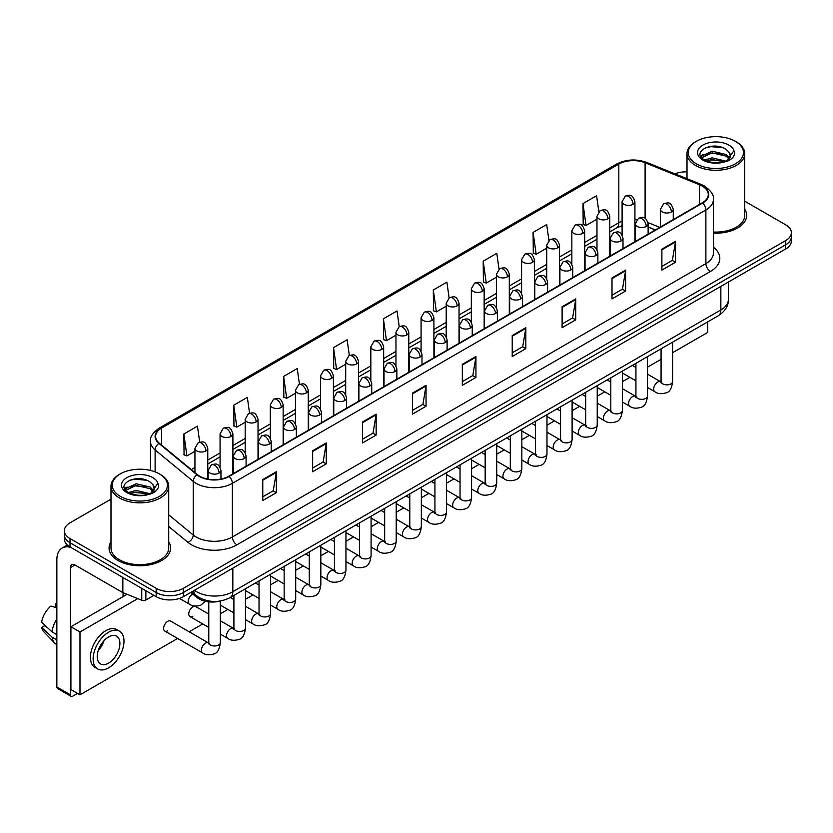<?xml version="1.0" encoding="UTF-8"?>
<svg xmlns="http://www.w3.org/2000/svg" width="833" height="833" viewBox="0 0 833 833"><rect width="100%" height="100%" fill="white"/><g stroke="black" fill="none" stroke-linecap="round" stroke-linejoin="round"><path stroke-width="1.25" d="M655.259 229.981L648.126 227.097M220.755 600.937A19.242 11.11 180 0 1 196.661 597.292L190.767 592.43M110.987 541.794A30.79 17.774 0 0 0 109.061 547.979A30.79 17.774 0 0 0 118.078 560.547A30.79 17.774 0 0 0 151.637 564.399A30.79 17.774 0 0 0 170.64 547.979A30.79 17.774 0 0 0 168.714 541.794A30.79 17.774 0 0 1 170.64 547.979A30.79 17.774 0 0 1 151.637 564.399A30.79 17.774 0 0 1 118.078 560.547A30.79 17.774 0 0 1 109.061 547.979A30.79 17.774 0 0 1 110.987 541.794M702.261 186.092A20.523 11.849 180 0 1 708.269 194.474A20.523 11.849 180 0 1 702.261 202.846L228.752 476.226A20.523 11.849 180 0 1 197.421 474.643L159.311 443.229A20.523 11.849 180 0 1 155.604 436.43A20.523 11.849 180 0 1 161.612 428.047L618.815 164.091A20.523 11.849 180 0 1 645.096 162.758L699.522 184.759A20.523 11.849 180 0 1 702.261 186.092M702.625 185.884A21.044 12.151 0 0 0 699.814 184.52L645.398 162.518A21.044 12.151 0 0 0 618.45 163.882L161.248 427.839A21.044 12.151 0 0 0 158.895 443.395L197.004 474.82A21.044 12.151 0 0 0 229.106 476.434L702.625 203.054A21.044 12.151 0 0 0 702.625 185.884M110.987 499.175L70.003 522.843A19.242 11.11 0 0 0 64.37 530.694L64.37 539.076A19.242 11.11 0 0 0 70.003 546.927L156.177 596.688L156.177 592.492A19.242 11.11 0 0 0 183.395 592.492L785.717 244.746A19.242 11.11 0 0 0 791.35 236.895A19.242 11.11 0 0 1 785.717 244.746L183.395 592.492A19.242 11.11 0 0 1 156.177 592.492L70.003 542.741L156.177 592.492L156.177 588.306A19.242 11.11 0 0 0 183.395 588.306L785.717 240.56A19.242 11.11 0 0 0 791.35 232.699A19.242 11.11 0 0 0 785.717 224.848L744.733 201.18M64.37 534.89A19.242 11.11 0 0 0 70.003 542.741A19.242 11.11 0 0 1 64.37 534.89M262.77 479.579L262.77 500.529L276.369 492.678L276.369 471.728L262.77 479.579M262.77 496.812L273.245 490.762L276.317 472.426A5.133 2.968 -120 0 0 276.369 471.728M273.151 490.814L276.369 492.678M312.656 450.778L312.656 471.728L326.265 463.866L326.265 442.917L312.656 450.778M312.656 468.011L323.131 461.961L326.203 443.614A5.133 2.968 -120 0 0 326.265 442.917M323.048 462.013L326.265 463.866M362.542 421.977L362.542 442.917L376.152 435.065L376.152 414.116L362.542 421.977M362.542 439.21L373.028 433.15L376.099 414.813A5.133 2.968 -120 0 0 376.152 414.116M372.934 433.212L376.152 435.065M412.439 393.166L412.439 414.116L426.048 406.265L426.048 385.315L412.439 393.166M412.439 410.398L422.914 404.349L425.986 386.012A5.133 2.968 -120 0 0 426.048 385.315M422.831 404.401L426.048 406.265M661.891 249.15L661.891 270.1L675.501 262.239L675.501 241.289L661.891 249.15M661.891 266.383L672.377 260.323L675.448 241.987A5.133 2.968 -120 0 0 675.501 241.289M672.283 260.385L675.501 262.239M612.005 277.951L612.005 298.901L625.604 291.04L625.604 270.1L612.005 277.951M612.005 295.184L622.48 289.134L625.552 270.787A5.133 2.968 -120 0 0 625.604 270.1M622.386 289.186L625.604 291.04M562.108 306.752L562.108 327.702L575.718 319.851L575.718 298.901L562.108 306.752M562.108 323.985L572.594 317.935L575.665 299.599A5.133 2.968 -120 0 0 575.718 298.901M572.5 317.987L575.718 319.851M512.222 335.564L512.222 356.514L525.831 348.652L525.831 327.702L512.222 335.564M512.222 352.796L522.697 346.736L525.769 328.4A5.133 2.968 -120 0 0 525.831 327.702M522.603 346.799L525.831 348.652M462.325 364.365L462.325 385.315L475.935 377.453L475.935 356.503L462.325 364.365M462.325 381.597L472.811 375.548L475.882 357.201A5.133 2.968 -120 0 0 475.935 356.503M472.717 375.6L475.935 377.453M713.402 233.136A30.79 17.774 0 0 0 746.66 215.424A30.79 17.774 0 0 0 744.733 209.229A30.79 17.774 0 0 1 746.66 215.424A30.79 17.774 0 0 1 713.402 233.136M687.006 171.858A19.242 11.11 0 0 0 674.928 173.837M64.37 530.694A19.242 11.11 0 0 0 70.003 538.555L156.177 588.306M299.453 384.346L297.235 368.55L283.626 376.412L283.845 397.226M249.567 413.22L247.349 397.362L233.74 405.213L233.958 426.038M199.691 442.115L197.452 426.163L183.843 434.014L184.062 454.839M449.112 297.87L446.904 282.137L433.306 289.999L433.524 310.824M499.009 269.111L496.801 253.336L483.192 261.187L483.411 282.012M548.916 240.383L546.687 224.535L533.089 232.386L533.307 253.211M598.823 211.697L596.584 195.724L582.975 203.585L583.194 224.41M349.339 355.493L347.122 339.749L333.523 347.6L333.741 368.425M399.226 326.671L397.018 310.948L383.409 318.8L383.628 339.625M383.409 318.8L386.481 340.687L395.956 335.22M386.481 340.687L383.409 339.541M433.306 289.999L436.377 311.886L446.207 306.211M436.377 311.886L433.306 310.74M483.192 261.187L486.264 283.085L496.458 277.191M486.264 283.085L483.192 281.929M533.089 232.386L536.16 254.273L546.719 248.182M536.16 254.273L533.089 253.128M582.975 203.585L586.047 225.472L596.969 219.162M586.047 225.472L582.975 224.327M333.523 347.6L336.594 369.498L345.705 364.229M336.594 369.498L333.523 368.342M283.626 376.412L286.698 398.299L295.444 393.249M286.698 398.299L283.626 397.154M233.74 405.213L236.811 427.1L245.194 422.258M236.811 427.1L233.74 425.955M183.843 434.014L186.915 455.911L194.943 451.278M186.915 455.911L183.843 454.756M156.177 596.688A19.242 11.11 0 0 0 183.395 596.688L785.717 248.942A19.242 11.11 0 0 0 791.35 241.081L791.35 232.699M145.858 590.722L145.858 600.02L153.907 595.376M70.961 547.489A25.656 14.817 -120 0 0 62.163 548.02A25.656 14.817 -120 0 0 56.852 559.766L56.852 687.027L70.461 694.878L70.461 567.617A6.414 3.707 60 0 1 71.784 564.68A6.414 3.707 60 0 1 74.991 565.003L122.42 592.378L122.42 577.196M70.461 694.878A3.207 1.853 120 0 0 71.117 696.346L57.519 688.495A3.207 1.853 -60 0 1 56.852 687.027M71.117 696.346A3.207 1.853 120 0 0 72.721 696.19L77.531 693.42M123.065 596.636L123.065 592.68M145.858 600.02A3.207 1.853 180 0 1 141.756 600.229L122.847 592.586A3.207 1.853 180 0 1 122.42 592.378M713.402 232.022A28.863 16.66 0 0 0 744.733 215.424L744.733 153.616A28.863 16.66 0 0 0 736.278 141.839L735.372 141.308A27.583 15.921 0 0 0 696.367 141.308A27.583 15.921 0 0 0 696.367 163.83A27.583 15.921 0 0 0 735.372 163.83A27.583 15.921 0 0 0 735.372 141.308L736.278 141.839M696.367 141.308L695.461 141.839A28.863 16.66 0 0 0 687.006 153.616A28.863 16.66 0 0 0 695.461 165.403A28.863 16.66 0 0 0 726.917 169.016A28.863 16.66 0 0 0 744.733 153.616M730.156 156.708L730.364 155.719A14.505 8.372 0 0 0 728.729 151.845L726.137 149.482C712.767 140.027 690.495 152.366 704.239 159.697C709.862 162.737 716.495 163.518 724.137 162.029L728.209 160.842C732.134 158.832 734.3 156.323 734.727 153.314L733.935 150.711L726.605 160.977M704.676 159.946L712.111 157.843L726.272 161.227M722.523 160.946L710.976 159.957L706.384 160.79L712.111 159.509L724.658 161.914M701.428 157.26L701.865 156.01L712.111 151.189L726.116 154.469L729.489 157.978M701.823 157.739L712.111 152.856L726.116 156.135L728.927 158.77M728.729 151.845L730.354 155.917M730.364 156.24L728.76 160.561M700.595 155.865L703.052 154.49M705.291 147.805L710.976 146.66L722.669 147.691M700.907 156.479L701.938 155.875M706.363 154.147L710.976 153.303L722.523 154.303M120.348 473.873L119.442 474.394A28.863 16.66 0 0 0 110.987 486.18L110.987 547.979A28.863 16.66 0 0 0 119.442 559.766A28.863 16.66 0 0 0 150.898 563.379A28.863 16.66 0 0 0 168.714 547.979L168.714 486.18A28.863 16.66 0 0 0 160.259 474.394L159.353 473.873A27.583 15.921 0 0 0 120.348 473.873A27.583 15.921 0 0 0 120.348 496.395A27.583 15.921 0 0 0 159.353 496.395A27.583 15.921 0 0 0 159.353 473.873L160.259 474.394M110.987 486.18A28.863 16.66 0 0 0 119.442 497.967A28.863 16.66 0 0 0 150.898 501.581A28.863 16.66 0 0 0 168.714 486.18M154.136 489.273L154.355 488.273A14.505 8.372 0 0 0 152.71 484.41L150.117 482.047C136.747 472.582 114.485 484.931 128.23 492.261C133.842 495.302 140.475 496.072 148.128 494.583L152.2 493.396C156.115 491.387 158.291 488.877 158.718 485.878L157.916 483.275L150.596 493.542M128.657 492.511L136.102 490.408L150.252 493.782M146.514 493.511L134.956 492.522L130.364 493.355L136.102 492.064L148.649 494.469M125.408 489.814L125.845 488.565L136.102 483.754L150.107 487.024L153.47 490.533M125.804 490.304L136.102 485.42L150.107 488.69L152.918 491.324M152.71 484.41L154.344 488.471M154.355 488.804L152.741 493.115M124.575 488.419L127.032 487.045M129.271 480.37L134.956 479.214L146.66 480.245M124.888 489.044L125.918 488.43M130.344 486.701L134.956 485.868L146.514 486.857M164.809 631.07L202.596 652.874A5.769 3.332 -60 0 1 201.711 648.251A5.769 3.332 -60 0 1 205.48 643.17A5.769 3.332 -60 0 1 205.741 643.024A5.769 3.332 -60 0 1 208.365 642.878L170.588 621.064A5.769 3.332 120 0 0 167.704 621.356A5.769 3.332 120 0 0 163.924 626.437A5.769 3.332 120 0 0 164.809 631.07A5.769 3.332 120 0 0 167.704 630.779M208.781 614.108L195.713 606.559A5.769 3.332 120 0 0 192.829 606.851A5.769 3.332 120 0 0 189.06 611.932A5.769 3.332 120 0 0 189.945 616.555A5.769 3.332 120 0 0 192.829 616.274M672.606 352.682L707.706 332.419L707.706 321.882M137.768 598.625L79.978 631.987L79.978 694.826L177.616 638.463M189.164 631.789L202.742 623.948M220.328 613.806L227.878 609.444M245.454 599.302L253.003 594.939M270.579 584.787L278.128 580.434M295.705 570.282L303.254 565.93M320.83 555.778L328.379 551.415M345.955 541.273L353.504 536.91M371.091 526.758L378.64 522.406M396.216 512.253L403.766 507.901M421.342 497.749L428.891 493.386M446.467 483.244L454.016 478.881M471.593 468.74L479.142 464.377M496.718 454.224L504.267 449.872M521.843 439.72L529.392 435.367M546.979 425.215L554.528 420.852M572.104 410.711L579.653 406.348M597.23 396.196L604.779 391.843M622.355 381.691L629.904 377.339M647.48 367.186L661.069 359.346M127.095 594.304L70.909 626.749L70.909 689.589L79.978 694.826M79.978 631.987L70.909 626.749M683.289 335.98A21.804 12.589 120 0 0 684.57 335.303A21.804 12.589 120 0 0 685.861 334.491M108.561 663.141A16.035 9.257 120 0 0 119.036 649.011A16.035 9.257 120 0 0 116.578 636.162A16.035 9.257 120 0 0 108.561 636.964A16.035 9.257 120 0 0 98.075 651.094A16.035 9.257 120 0 0 100.543 663.943A16.035 9.257 120 0 0 108.561 663.141M98.19 650.719A16.035 9.257 120 0 0 103.948 640.744M56.852 603.842L55.488 603.436L55.488 606.653L56.852 607.444M119.463 631.164L116.735 629.592A21.804 12.589 120 0 0 105.833 630.675A21.804 12.589 120 0 0 91.588 649.896A21.804 12.589 120 0 0 94.931 667.368L97.648 668.941A21.804 12.589 120 0 0 108.561 667.858A21.804 12.589 120 0 0 122.805 648.636A21.804 12.589 120 0 0 119.463 631.164A21.804 12.589 120 0 0 108.561 632.247A21.804 12.589 120 0 0 94.306 651.468A21.804 12.589 120 0 0 97.648 668.941M56.852 618.836A21.169 12.224 120 0 0 52.031 631.883L41.65 622.168A16.681 9.632 120 0 1 50.959 606.049L56.852 607.84M56.852 634.663L52.031 631.883M47.262 627.426L44.441 625.791L41.65 627.405L52.031 637.12L56.852 639.9M52.031 637.12A21.169 12.224 120 0 0 54.645 643.034A21.169 12.224 120 0 0 56.248 644.294L56.852 644.638M56.852 603.05A16.681 9.632 120 0 0 55.488 603.436M41.65 627.405A16.681 9.632 120 0 0 43.618 631.56L54.645 643.034M196.661 595.897L196.661 597.292M713.402 247.255A32.071 18.513 180 0 1 710.424 271.454L236.916 544.834A6.414 3.707 60 0 1 232.376 536.983L705.884 263.603A25.656 14.817 0 0 0 713.402 253.128L713.402 199.493A25.656 14.817 180 0 1 705.884 209.968A6.414 3.707 -120 0 0 702.625 203.054M236.916 544.834A32.071 18.513 180 0 1 191.559 544.834A32.071 18.513 180 0 1 187.966 542.366L168.714 526.498M197.004 474.82A6.414 4.29 129.5 0 0 193.214 481.37L193.214 535.005A25.656 14.817 0 0 0 196.088 536.983A25.656 14.817 0 0 0 232.376 536.983L232.376 483.348A25.656 14.817 180 0 1 193.214 481.37L155.115 449.955A25.656 14.817 180 0 1 150.471 441.459L150.471 470.437M713.402 199.493C714.256 195.495 711.309 191.017 704.562 186.082L701.188 184.447A6.414 2.999 112 0 0 699.814 184.52M701.188 184.447L646.762 162.445C636.141 158.686 626.062 159.238 616.514 164.091A6.414 3.707 60 0 1 618.45 163.882M161.248 427.839A6.414 3.707 -120 0 0 159.311 428.047C152.658 432.837 149.711 437.304 150.471 441.459M158.895 443.395A6.414 4.29 129.5 0 0 155.115 449.955L155.115 471.863M646.762 162.445A6.414 2.999 112 0 0 645.398 162.518M229.106 476.434A6.414 3.707 60 0 1 232.376 483.348L705.884 209.968L705.884 263.603A6.414 3.707 60 0 0 710.424 271.454M183.395 588.306L183.395 596.688M785.717 240.56L785.717 248.942M70.003 538.555L70.003 546.927M168.714 514.804L193.214 535.005A6.414 4.29 -50.5 0 1 187.966 542.366M161.612 428.047L161.612 445.124M699.522 184.759L699.522 204.429M645.096 162.758L645.096 218.381M659.798 227.367L648.001 222.598M637.006 219.464A20.523 11.849 0 0 0 634.923 219.308M622.095 221.203A20.523 11.849 0 0 0 618.815 222.744L609.798 227.95M618.815 164.091L618.815 222.744A11.547 6.664 60 0 1 616.42 228.034L609.798 231.855M596.969 235.354L584.672 242.455M571.844 249.869L559.547 256.97M546.719 264.373L534.422 271.475M521.593 278.878L509.296 285.979M496.458 293.383L484.16 300.484M471.332 307.887L459.035 314.989M446.207 322.402L433.91 329.504M421.082 336.907L408.784 344.008M395.956 351.411L383.659 358.513M370.831 365.916L358.534 373.017M345.705 380.431L333.398 387.532M320.57 394.936L308.272 402.037M295.444 409.44L283.147 416.542M270.319 423.945L258.022 431.046M245.194 438.45L232.896 445.551M220.068 452.965L207.771 460.066M194.943 467.469L191.278 469.583M462.325 365.031L475.882 357.201M512.222 336.22L525.769 328.4M562.108 307.419L575.665 299.599M612.005 278.618L625.552 270.787M661.891 249.806L675.448 241.987M412.439 393.832L425.986 386.012M362.542 422.633L376.099 414.813M312.656 451.444L326.203 443.614M262.77 480.245L276.317 472.426M194.422 590.316A25.656 14.817 0 0 0 196.546 591.711A25.656 14.817 0 0 0 232.834 591.711L720.857 309.949A25.656 14.817 0 0 0 728.375 299.474C728.563 305.846 725.168 311.292 718.202 315.822L230.168 597.584A12.828 7.403 60 0 0 232.834 591.711L232.834 568.137M720.857 286.385L720.857 309.949A12.828 7.403 60 0 1 718.202 315.822M193.725 590.722A12.828 8.58 129.5 0 0 196.015 595.376L191.746 591.857M671.377 211.936A6.414 3.707 0 0 0 673.251 209.322C670.648 201.086 668.118 202.731 663.63 203.762A6.414 3.707 60 0 1 666.837 204.085A6.414 3.707 -120 0 1 671.377 211.936A6.414 3.707 0 0 1 662.297 211.936A6.414 3.707 0 0 1 660.423 209.322L663.63 203.762M647.48 387.48L654.884 391.749A5.769 3.332 -60 0 1 653.999 387.126A5.769 3.332 -60 0 1 657.768 382.045A5.769 3.332 -60 0 1 658.018 381.899A5.769 3.332 -60 0 1 660.652 381.753L647.48 374.152M661.392 382.337L660.881 382.764L661.069 381.514A5.769 3.332 -0 0 0 662.756 383.878A5.769 3.332 -0 0 0 670.659 384.013A5.769 3.332 -0 0 0 672.606 381.514C671.815 388.22 669.742 391.968 666.379 392.749C661.558 394.217 657.726 393.884 654.884 391.749M633.049 204.314A6.414 3.707 0 0 0 634.923 201.701C632.32 193.475 629.79 195.109 625.302 196.14A6.414 3.707 60 0 1 628.509 196.463A6.414 3.707 -120 0 1 633.049 204.314A6.414 3.707 0 0 1 623.979 204.314A6.414 3.707 0 0 1 622.095 201.701L625.302 196.14M646.241 226.441A6.414 3.707 0 0 0 648.126 223.827C645.523 215.601 642.993 217.236 638.505 218.267A6.414 3.707 60 0 1 641.712 218.59A6.414 3.707 -120 0 1 646.241 226.441A6.414 3.707 0 0 1 637.172 226.441A6.414 3.707 0 0 1 635.298 223.827L638.505 218.267M622.355 401.995L629.748 406.265A5.769 3.332 -60 0 1 628.863 401.631A5.769 3.332 -60 0 1 632.643 396.55A5.769 3.332 -60 0 1 632.893 396.414A5.769 3.332 -60 0 1 635.527 396.258L622.355 388.657M636.266 396.841L635.756 397.268L635.933 396.029A5.769 3.332 -0 0 0 637.63 398.382A5.769 3.332 -0 0 0 645.523 398.528A5.769 3.332 -0 0 0 647.48 396.029C646.689 402.724 644.617 406.473 641.254 407.254C636.433 408.722 632.601 408.389 629.748 406.265M621.116 240.945A6.414 3.707 0 0 0 623.001 238.332C620.398 230.106 617.867 231.741 613.38 232.771A6.414 3.707 60 0 1 616.587 233.094A6.414 3.707 -120 0 1 621.116 240.945A6.414 3.707 0 0 1 612.047 240.945A6.414 3.707 0 0 1 610.173 238.332L613.38 232.771M597.23 416.5L604.623 420.769A5.769 3.332 -60 0 1 603.738 416.146A5.769 3.332 -60 0 1 607.517 411.054A5.769 3.332 -60 0 1 607.767 410.919A5.769 3.332 -60 0 1 610.402 410.773L597.23 403.162M611.141 411.356L610.62 411.783L610.808 410.534A5.769 3.332 -0 0 0 612.505 412.887A5.769 3.332 -0 0 0 620.398 413.033A5.769 3.332 -0 0 0 622.355 410.534C621.564 417.239 619.492 420.977 616.128 421.769C611.307 423.226 607.465 422.904 604.623 420.769M595.991 255.46A6.414 3.707 0 0 0 597.875 252.836C595.272 244.61 592.742 246.245 588.254 247.286A6.414 3.707 60 0 1 591.461 247.599A6.414 3.707 -120 0 1 595.991 255.46A6.414 3.707 0 0 1 586.921 255.46A6.414 3.707 0 0 1 585.047 252.836L588.254 247.286M572.104 431.005L579.497 435.274A5.769 3.332 -60 0 1 578.612 430.651A5.769 3.332 -60 0 1 582.382 425.559A5.769 3.332 -60 0 1 582.642 425.424A5.769 3.332 -60 0 1 585.276 425.278L572.104 417.677M586.015 425.861L585.495 426.288L585.682 425.038A5.769 3.332 -0 0 0 587.369 427.391A5.769 3.332 -0 0 0 595.272 427.537A5.769 3.332 -0 0 0 597.23 425.038C596.438 431.744 594.366 435.482 591.003 436.273C586.172 437.741 582.34 437.408 579.497 435.274M570.865 269.965A6.414 3.707 0 0 0 572.74 267.341C570.136 259.115 567.606 260.76 563.118 261.791A6.414 3.707 60 0 1 566.325 262.103A6.414 3.707 -120 0 1 570.865 269.965A6.414 3.707 0 0 1 561.796 269.965A6.414 3.707 0 0 1 559.911 267.341L563.118 261.791M546.979 445.509L554.372 449.778A5.769 3.332 -60 0 1 553.487 445.155A5.769 3.332 -60 0 1 557.256 440.074A5.769 3.332 -60 0 1 557.516 439.928A5.769 3.332 -60 0 1 560.14 439.782L546.979 432.181M560.89 440.365L560.37 440.792L560.557 439.543A5.769 3.332 -0 0 0 562.244 441.906A5.769 3.332 -0 0 0 570.147 442.042A5.769 3.332 -0 0 0 572.104 439.543C571.313 446.249 569.231 449.997 565.878 450.778C561.046 452.246 557.215 451.913 554.372 449.778M607.923 218.819A6.414 3.707 0 0 0 609.798 216.205C607.195 207.979 604.664 209.614 600.177 210.645A6.414 3.707 60 0 1 603.384 210.968A6.414 3.707 -120 0 1 607.923 218.819A6.414 3.707 0 0 1 598.854 218.819A6.414 3.707 0 0 1 596.969 216.205L600.177 210.645M582.798 233.334A6.414 3.707 0 0 0 584.672 230.71C582.069 222.484 579.539 224.119 575.051 225.16A6.414 3.707 60 0 1 578.258 225.472A6.414 3.707 -120 0 1 582.798 233.334A6.414 3.707 0 0 1 573.718 233.334A6.414 3.707 0 0 1 571.844 230.71L575.051 225.16M557.662 247.838A6.414 3.707 0 0 0 559.547 245.214C556.944 236.988 554.414 238.634 549.926 239.665A6.414 3.707 60 0 1 553.133 239.977A6.414 3.707 -120 0 1 557.662 247.838A6.414 3.707 0 0 1 548.593 247.838A6.414 3.707 0 0 1 546.719 245.214L549.926 239.665M70.461 567.617L74.991 565.003M122.847 577.436L122.847 592.586M141.756 600.229L141.756 588.358M733.935 150.711A18.347 10.59 0 0 0 728.844 145.077A18.347 10.59 0 0 0 702.896 145.077A18.347 10.59 0 0 0 702.896 160.061A18.347 10.59 0 0 0 724.137 162.029M726.428 161.446A14.505 8.372 0 0 0 730.343 156.188M157.916 483.275A18.347 10.59 0 0 0 152.824 477.642A18.347 10.59 0 0 0 126.876 477.642A18.347 10.59 0 0 0 126.876 492.626A18.347 10.59 0 0 0 148.128 494.583M150.419 494.011A14.505 8.372 0 0 0 154.324 488.752M545.74 284.469A6.414 3.707 0 0 0 547.614 281.856C545.011 273.62 542.481 275.265 537.993 276.296A6.414 3.707 60 0 1 541.2 276.618A6.414 3.707 -120 0 1 545.74 284.469A6.414 3.707 0 0 1 536.671 284.469A6.414 3.707 0 0 1 534.786 281.856L537.993 276.296M521.843 460.014L529.247 464.293A5.769 3.332 -60 0 1 528.361 459.66A5.769 3.332 -60 0 1 532.131 454.579A5.769 3.332 -60 0 1 532.391 454.433A5.769 3.332 -60 0 1 535.015 454.287L521.843 446.686M535.765 454.87L535.244 455.297L535.432 454.047A5.769 3.332 -0 0 0 537.118 456.411A5.769 3.332 -0 0 0 545.021 456.557A5.769 3.332 -0 0 0 546.979 454.047C546.188 460.753 544.105 464.502 540.742 465.283C535.921 466.751 532.089 466.418 529.247 464.293M520.615 298.974A6.414 3.707 0 0 0 522.489 296.361C519.886 288.135 517.355 289.769 512.868 290.8A6.414 3.707 60 0 1 516.075 291.123A6.414 3.707 -120 0 1 520.615 298.974A6.414 3.707 0 0 1 511.535 298.974A6.414 3.707 0 0 1 509.661 296.361L512.868 290.8M496.718 474.529L504.121 478.798A5.769 3.332 -60 0 1 503.236 474.175A5.769 3.332 -60 0 1 507.005 469.083A5.769 3.332 -60 0 1 507.266 468.948A5.769 3.332 -60 0 1 509.89 468.802L496.718 461.19M510.629 469.375L510.119 469.802L510.306 468.562A5.769 3.332 -0 0 0 511.993 470.916A5.769 3.332 -0 0 0 519.896 471.061A5.769 3.332 -0 0 0 521.843 468.562C521.052 475.258 518.98 479.006 515.617 479.787C510.796 481.255 506.964 480.922 504.121 478.798M495.479 313.489A6.414 3.707 0 0 0 497.363 310.865C494.76 302.639 492.23 304.274 487.742 305.315A6.414 3.707 60 0 1 490.949 305.628A6.414 3.707 -120 0 1 495.479 313.489A6.414 3.707 0 0 1 486.41 313.489A6.414 3.707 0 0 1 484.535 310.865L487.742 305.315M471.593 489.033L478.996 493.303A5.769 3.332 -60 0 1 478.111 488.679A5.769 3.332 -60 0 1 481.88 483.588A5.769 3.332 -60 0 1 482.13 483.452A5.769 3.332 -60 0 1 484.764 483.307L471.593 475.705M485.504 483.89L484.993 484.317L485.17 483.067A5.769 3.332 -0 0 0 486.868 485.42A5.769 3.332 -0 0 0 494.771 485.566A5.769 3.332 -0 0 0 496.718 483.067C495.927 489.773 493.854 493.511 490.491 494.302C485.67 495.77 481.838 495.437 478.996 493.303M532.537 262.343A6.414 3.707 0 0 0 534.422 259.729C531.818 251.493 529.288 253.138 524.8 254.169A6.414 3.707 60 0 1 528.007 254.492A6.414 3.707 -120 0 1 532.537 262.343A6.414 3.707 0 0 1 523.468 262.343A6.414 3.707 0 0 1 521.593 259.729L524.8 254.169M507.412 276.848A6.414 3.707 0 0 0 509.296 274.234C506.693 266.008 504.163 267.643 499.665 268.674A6.414 3.707 60 0 1 502.882 268.997A6.414 3.707 -120 0 1 507.412 276.848A6.414 3.707 0 0 1 498.342 276.848A6.414 3.707 0 0 1 496.458 274.234L499.665 268.674M482.286 291.363A6.414 3.707 0 0 0 484.16 288.739C481.557 280.513 479.027 282.148 474.539 283.189A6.414 3.707 60 0 1 477.746 283.501A6.414 3.707 -120 0 1 482.286 291.363A6.414 3.707 0 0 1 473.217 291.363A6.414 3.707 0 0 1 471.332 288.739L474.539 283.189M470.353 327.994A6.414 3.707 0 0 0 472.238 325.37C469.635 317.144 467.105 318.779 462.617 319.82A6.414 3.707 60 0 1 465.824 320.132A6.414 3.707 -120 0 1 470.353 327.994A6.414 3.707 0 0 1 461.284 327.994A6.414 3.707 0 0 1 459.41 325.37L462.617 319.82M446.467 503.538L453.86 507.807A5.769 3.332 -60 0 1 452.975 503.184A5.769 3.332 -60 0 1 456.755 498.092A5.769 3.332 -60 0 1 457.005 497.957A5.769 3.332 -60 0 1 459.639 497.811L446.467 490.21M460.378 498.394L459.868 498.821L460.045 497.572A5.769 3.332 -0 0 0 461.742 499.925A5.769 3.332 -0 0 0 469.635 500.071A5.769 3.332 -0 0 0 471.593 497.572C470.801 504.277 468.729 508.026 465.366 508.807C460.545 510.275 456.713 509.942 453.86 507.807M445.228 342.498A6.414 3.707 0 0 0 447.113 339.885C444.51 331.649 441.979 333.294 437.492 334.325A6.414 3.707 60 0 1 440.699 334.647A6.414 3.707 -120 0 1 445.228 342.498A6.414 3.707 0 0 1 436.159 342.498A6.414 3.707 0 0 1 434.285 339.885L437.492 334.325M421.342 518.043L428.735 522.312A5.769 3.332 -60 0 1 427.85 517.689A5.769 3.332 -60 0 1 431.619 512.607A5.769 3.332 -60 0 1 431.879 512.462A5.769 3.332 -60 0 1 434.514 512.316L421.342 504.715M435.253 512.899L434.732 513.326L434.92 512.076A5.769 3.332 -0 0 0 436.617 514.44A5.769 3.332 -0 0 0 444.51 514.575A5.769 3.332 -0 0 0 446.467 512.076C445.676 518.782 443.604 522.53 440.24 523.311C435.42 524.78 431.577 524.446 428.735 522.312M420.103 357.003A6.414 3.707 0 0 0 421.977 354.389C419.374 346.164 416.844 347.798 412.356 348.829A6.414 3.707 60 0 1 415.563 349.152A6.414 3.707 -120 0 1 420.103 357.003A6.414 3.707 0 0 1 411.033 357.003A6.414 3.707 0 0 1 409.149 354.389L412.356 348.829M396.216 532.558L403.609 536.827A5.769 3.332 -60 0 1 402.724 532.193A5.769 3.332 -60 0 1 406.494 527.112A5.769 3.332 -60 0 1 406.754 526.977A5.769 3.332 -60 0 1 409.378 526.82L396.216 519.219M410.128 527.404L409.607 527.83L409.794 526.591A5.769 3.332 -0 0 0 411.481 528.945A5.769 3.332 -0 0 0 419.384 529.09A5.769 3.332 -0 0 0 421.342 526.591C420.55 533.287 418.468 537.035 415.115 537.816C410.284 539.284 406.452 538.951 403.609 536.827M394.977 371.508A6.414 3.707 0 0 0 396.852 368.894C394.248 360.668 391.718 362.303 387.23 363.334A6.414 3.707 60 0 1 390.438 363.657A6.414 3.707 -120 0 1 394.977 371.508A6.414 3.707 0 0 1 385.908 371.508A6.414 3.707 0 0 1 384.023 368.894L387.23 363.334M371.091 547.062L378.484 551.331A5.769 3.332 -60 0 1 377.599 546.708A5.769 3.332 -60 0 1 381.368 541.617A5.769 3.332 -60 0 1 381.629 541.481A5.769 3.332 -60 0 1 384.252 541.335L371.091 533.724M385.002 541.919L384.482 542.345L384.669 541.096A5.769 3.332 -0 0 0 386.356 543.449A5.769 3.332 -0 0 0 394.259 543.595A5.769 3.332 -0 0 0 396.216 541.096C395.425 547.802 393.343 551.54 389.99 552.331C385.158 553.789 381.327 553.466 378.484 551.331M369.852 386.023A6.414 3.707 0 0 0 371.726 383.399C369.123 375.173 366.593 376.808 362.105 377.849A6.414 3.707 60 0 1 365.312 378.161A6.414 3.707 -120 0 1 369.852 386.023A6.414 3.707 0 0 1 360.783 386.023A6.414 3.707 0 0 1 358.898 383.399L362.105 377.849M345.955 561.567L353.359 565.836A5.769 3.332 -60 0 1 352.474 561.213A5.769 3.332 -60 0 1 356.243 556.121A5.769 3.332 -60 0 1 356.503 555.986A5.769 3.332 -60 0 1 359.127 555.84L345.955 548.239M359.877 556.423L359.356 556.85L359.544 555.601A5.769 3.332 -0 0 0 361.23 557.954A5.769 3.332 -0 0 0 369.134 558.1A5.769 3.332 -0 0 0 371.091 555.601C370.3 562.306 368.217 566.044 364.854 566.836C360.033 568.304 356.201 567.971 353.359 565.836M457.161 305.867A6.414 3.707 0 0 0 459.035 303.243C456.432 295.017 453.902 296.652 449.414 297.693A6.414 3.707 60 0 1 452.621 298.006A6.414 3.707 -120 0 1 457.161 305.867A6.414 3.707 0 0 1 448.092 305.867A6.414 3.707 0 0 1 446.207 303.243L449.414 297.693M432.035 320.372A6.414 3.707 0 0 0 433.91 317.748C431.307 309.522 428.776 311.167 424.289 312.198A6.414 3.707 60 0 1 427.496 312.51A6.414 3.707 -120 0 1 432.035 320.372A6.414 3.707 0 0 1 422.956 320.372A6.414 3.707 0 0 1 421.082 317.748L424.289 312.198M406.9 334.876A6.414 3.707 0 0 0 408.784 332.263C406.181 324.037 403.651 325.672 399.163 326.703A6.414 3.707 60 0 1 402.37 327.025A6.414 3.707 -120 0 1 406.9 334.876A6.414 3.707 0 0 1 397.83 334.876A6.414 3.707 0 0 1 395.956 332.263L399.163 326.703M381.774 349.381A6.414 3.707 0 0 0 383.659 346.767C381.056 338.542 378.526 340.176 374.038 341.207A6.414 3.707 60 0 1 377.245 341.53A6.414 3.707 -120 0 1 381.774 349.381A6.414 3.707 0 0 1 372.705 349.381A6.414 3.707 0 0 1 370.831 346.767L374.038 341.207M356.649 363.896A6.414 3.707 0 0 0 358.534 361.272C355.93 353.046 353.4 354.681 348.912 355.722A6.414 3.707 60 0 1 352.12 356.035A6.414 3.707 -120 0 1 356.649 363.896A6.414 3.707 0 0 1 347.58 363.896A6.414 3.707 0 0 1 345.705 361.272L348.912 355.722M344.727 400.527A6.414 3.707 0 0 0 346.601 397.903C343.998 389.677 341.468 391.323 336.98 392.353A6.414 3.707 60 0 1 340.187 392.666A6.414 3.707 -120 0 1 344.727 400.527A6.414 3.707 0 0 1 335.647 400.527A6.414 3.707 0 0 1 333.773 397.903L336.98 392.353M320.83 576.072L328.233 580.341A5.769 3.332 -60 0 1 327.348 575.718A5.769 3.332 -60 0 1 331.118 570.636A5.769 3.332 -60 0 1 331.367 570.49A5.769 3.332 -60 0 1 334.002 570.345L320.83 562.744M334.741 570.928L334.231 571.355L334.418 570.105A5.769 3.332 -0 0 0 336.105 572.469A5.769 3.332 -0 0 0 344.008 572.604A5.769 3.332 -0 0 0 345.955 570.105C345.164 576.811 343.092 580.559 339.729 581.34C334.908 582.808 331.076 582.475 328.233 580.341M319.591 415.032A6.414 3.707 0 0 0 321.476 412.418C318.872 404.182 316.342 405.827 311.854 406.858A6.414 3.707 60 0 1 315.061 407.181A6.414 3.707 -120 0 1 319.591 415.032A6.414 3.707 0 0 1 310.522 415.032A6.414 3.707 0 0 1 308.647 412.418L311.854 406.858M295.705 590.576L303.097 594.856A5.769 3.332 -60 0 1 302.212 590.222A5.769 3.332 -60 0 1 305.992 585.141A5.769 3.332 -60 0 1 306.242 584.995A5.769 3.332 -60 0 1 308.876 584.849L295.705 577.248M309.616 585.432L309.105 585.859L309.282 584.61A5.769 3.332 -0 0 0 310.98 586.973A5.769 3.332 -0 0 0 318.872 587.119A5.769 3.332 -0 0 0 320.83 584.61C320.039 591.315 317.967 595.064 314.603 595.845C309.782 597.313 305.95 596.98 303.097 594.856M294.466 429.536A6.414 3.707 0 0 0 296.35 426.923C293.747 418.697 291.217 420.332 286.729 421.363A6.414 3.707 60 0 1 289.936 421.685A6.414 3.707 -120 0 1 294.466 429.536A6.414 3.707 0 0 1 285.396 429.536A6.414 3.707 0 0 1 283.522 426.923L286.729 421.363M270.579 605.091L277.972 609.36A5.769 3.332 -60 0 1 277.087 604.737A5.769 3.332 -60 0 1 280.867 599.645A5.769 3.332 -60 0 1 281.117 599.51A5.769 3.332 -60 0 1 283.751 599.364L270.579 591.753M284.49 599.937L283.97 600.364L284.157 599.125A5.769 3.332 -0 0 0 285.854 601.478A5.769 3.332 -0 0 0 293.747 601.624A5.769 3.332 -0 0 0 295.705 599.125C294.913 605.82 292.841 609.569 289.478 610.35C284.657 611.818 280.815 611.484 277.972 609.36M269.34 444.051A6.414 3.707 0 0 0 271.225 441.428C268.622 433.202 266.091 434.836 261.604 435.878A6.414 3.707 60 0 1 264.811 436.19A6.414 3.707 -120 0 1 269.34 444.051A6.414 3.707 0 0 1 260.271 444.051A6.414 3.707 0 0 1 258.397 441.428L261.604 435.878M245.454 619.596L252.847 623.865A5.769 3.332 -60 0 1 251.962 619.242A5.769 3.332 -60 0 1 255.731 614.15A5.769 3.332 -60 0 1 255.991 614.015A5.769 3.332 -60 0 1 258.626 613.869L245.454 606.268M259.365 614.452L258.844 614.879L259.032 613.629A5.769 3.332 -0 0 0 260.729 615.983A5.769 3.332 -0 0 0 268.622 616.128A5.769 3.332 -0 0 0 270.579 613.629C269.788 620.335 267.716 624.073 264.353 624.865C259.532 626.333 255.689 626 252.847 623.865M244.215 458.556A6.414 3.707 0 0 0 246.089 455.932C243.486 447.706 240.956 449.341 236.468 450.382A6.414 3.707 60 0 1 239.675 450.695A6.414 3.707 -120 0 1 244.215 458.556A6.414 3.707 0 0 1 235.145 458.556A6.414 3.707 0 0 1 233.261 455.932L236.468 450.382M220.328 634.1L227.721 638.37A5.769 3.332 -60 0 1 226.836 633.746A5.769 3.332 -60 0 1 230.606 628.655A5.769 3.332 -60 0 1 230.866 628.519A5.769 3.332 -60 0 1 233.49 628.374L220.328 620.772M234.24 628.957L233.719 629.384L233.906 628.134A5.769 3.332 -0 0 0 235.593 630.487A5.769 3.332 -0 0 0 243.496 630.633A5.769 3.332 -0 0 0 245.454 628.134C244.663 634.84 242.58 638.578 239.227 639.369C234.396 640.837 230.564 640.504 227.721 638.37M219.089 473.061A6.414 3.707 0 0 0 220.964 470.437C218.361 462.211 215.83 463.856 211.343 464.887A6.414 3.707 60 0 1 214.55 465.21A6.414 3.707 -120 0 1 219.089 473.061A6.414 3.707 0 0 1 210.02 473.061A6.414 3.707 0 0 1 208.135 470.437L211.343 464.887M209.114 643.461L208.594 643.888L208.781 642.639A5.769 3.332 -0 0 0 210.468 645.002A5.769 3.332 -0 0 0 218.371 645.138A5.769 3.332 -0 0 0 220.328 642.639C219.537 649.344 217.455 653.093 214.102 653.874C209.27 655.342 205.439 655.009 202.596 652.874M331.524 378.401A6.414 3.707 0 0 0 333.398 375.777C330.795 367.551 328.264 369.196 323.777 370.227A6.414 3.707 60 0 1 326.984 370.539A6.414 3.707 -120 0 1 331.524 378.401A6.414 3.707 0 0 1 322.454 378.401A6.414 3.707 0 0 1 320.57 375.777L323.777 370.227M306.398 392.905A6.414 3.707 0 0 0 308.272 390.292C305.669 382.055 303.139 383.701 298.651 384.731A6.414 3.707 60 0 1 301.858 385.054A6.414 3.707 -120 0 1 306.398 392.905A6.414 3.707 0 0 1 297.329 392.905A6.414 3.707 0 0 1 295.444 390.292L298.651 384.731M281.273 407.41A6.414 3.707 0 0 0 283.147 404.796C280.544 396.57 278.014 398.205 273.526 399.236A6.414 3.707 60 0 1 276.733 399.559A6.414 3.707 -120 0 1 281.273 407.41A6.414 3.707 0 0 1 272.204 407.41A6.414 3.707 0 0 1 270.319 404.796L273.526 399.236M256.147 421.914A6.414 3.707 0 0 0 258.022 419.301C255.419 411.075 252.888 412.71 248.401 413.751A6.414 3.707 60 0 1 251.608 414.063A6.414 3.707 -120 0 1 256.147 421.914A6.414 3.707 0 0 1 247.068 421.914A6.414 3.707 0 0 1 245.194 419.301L248.401 413.751M231.012 436.43A6.414 3.707 0 0 0 232.896 433.806C230.293 425.58 227.763 427.214 223.275 428.256A6.414 3.707 60 0 1 226.482 428.568A6.414 3.707 -120 0 1 231.012 436.43A6.414 3.707 0 0 1 221.942 436.43A6.414 3.707 0 0 1 220.068 433.806L223.275 428.256M205.886 450.934A6.414 3.707 0 0 0 207.771 448.31C205.168 440.084 202.638 441.729 198.15 442.76A6.414 3.707 60 0 1 201.357 443.073A6.414 3.707 -120 0 1 205.886 450.934A6.414 3.707 0 0 1 196.817 450.934A6.414 3.707 0 0 1 194.943 448.31L198.15 442.76M205.22 601.218L200.899 605.143C196.078 606.611 192.236 606.278 189.393 604.144A5.769 3.332 -60 0 1 188.196 601.499A5.769 3.332 -60 0 1 192.538 594.293A5.769 3.332 -60 0 1 192.85 594.148M616.514 164.091L159.311 428.047M622.095 225.681L616.42 228.034M596.969 239.258L584.672 246.36M571.844 253.773L559.547 260.875M546.719 268.278L534.422 275.379M521.593 282.783L509.296 289.884M496.458 297.287L484.16 304.389M471.332 311.802L459.035 318.893M446.207 326.307L433.91 333.408M421.082 340.812L408.784 347.913M395.956 355.316L383.659 362.417M370.831 369.821L358.534 376.922M345.705 384.336L333.398 391.437M320.57 398.84L308.272 405.942M295.444 413.345L283.147 420.446M270.319 427.85L258.022 434.951M245.194 442.354L232.896 449.456M220.068 456.869L207.771 463.971M194.943 471.374L194.068 471.874M655.404 229.898L648.126 226.961M230.168 597.584C219.85 602.769 209.531 602.769 199.202 597.584L196.015 595.376M728.375 299.474L728.375 282.043M661.829 382.222L660.652 381.753M672.606 342.144L672.606 381.514M673.251 219.6L673.251 209.322M635.933 380.816L622.355 372.976M661.069 348.808L661.069 381.514M660.423 227.003L660.423 209.322M635.933 367.488L632.33 365.406M634.923 241.726L634.923 201.701M622.095 235.052L622.095 201.701M636.693 396.727L635.527 396.258M647.48 356.649L647.48 396.029M648.126 234.104L648.126 223.827M610.808 395.321L597.23 387.48M635.933 363.313L635.933 396.029M635.298 241.508L635.298 223.827M610.808 381.993L607.195 379.91M611.568 411.231L610.402 410.773M622.355 371.154L622.355 410.534M623.001 248.609L623.001 238.332M585.682 409.836L572.104 401.995M610.808 377.828L610.808 410.534M610.173 256.023L610.173 238.332M585.682 396.498L582.069 394.415M586.442 425.736L585.276 425.278M597.23 385.669L597.23 425.038M597.875 263.113L597.875 252.836M560.557 424.341L546.979 416.5M585.682 392.333L585.682 425.038M585.047 270.527L585.047 252.836M560.557 411.002L556.944 408.92M561.317 440.251L560.14 439.782M572.104 400.173L572.104 439.543M572.74 277.628L572.74 267.341M535.432 438.845L521.843 431.005M560.557 406.837L560.557 439.543M559.911 285.032L559.911 267.341M535.432 425.517L531.818 423.424M609.798 256.231L609.798 216.205M596.969 249.567L596.969 216.205M584.672 270.735L584.672 230.71M571.844 264.071L571.844 230.71M559.547 285.24L559.547 245.214M546.719 278.576L546.719 245.214M62.163 548.02L67.358 545.021M687.006 178.72L687.006 153.616M536.192 454.756L535.015 454.287M546.979 414.678L546.979 454.047M547.614 292.133L547.614 281.856M510.306 453.35L496.718 445.509M535.432 421.342L535.432 454.047M534.786 299.536L534.786 281.856M510.306 440.022L506.693 437.939M511.066 469.26L509.89 468.802M521.843 429.182L521.843 468.562M522.489 306.638L522.489 296.361M485.17 467.854L471.593 460.014M510.306 435.846L510.306 468.562M509.661 314.041L509.661 296.361M485.17 454.526L481.568 452.444M485.941 483.765L484.764 483.307M496.718 443.687L496.718 483.067M497.363 321.142L497.363 310.865M460.045 482.369L446.467 474.529M485.17 450.361L485.17 483.067M484.535 328.556L484.535 310.865M460.045 469.031L456.442 466.949M534.422 299.755L534.422 259.729M521.593 293.081L521.593 259.729M509.296 314.26L509.296 274.234M496.458 307.585L496.458 274.234M484.16 328.764L484.16 288.739M471.332 322.1L471.332 288.739M460.805 498.269L459.639 497.811M471.593 458.202L471.593 497.572M472.238 335.657L472.238 325.37M434.92 496.874L421.342 489.033M460.045 464.866L460.045 497.572M459.41 343.061L459.41 325.37M434.92 483.546L431.307 481.453M435.68 512.784L434.514 512.316M446.467 472.707L446.467 512.076M447.113 350.162L447.113 339.885M409.794 511.379L396.216 503.538M434.92 479.371L434.92 512.076M434.285 357.565L434.285 339.885M409.794 498.051L406.181 495.968M410.554 527.289L409.378 526.82M421.342 487.211L421.342 526.591M421.977 364.667L421.977 354.389M384.669 525.883L371.091 518.043M409.794 493.875L409.794 526.591M409.149 372.07L409.149 354.389M384.669 512.555L381.056 510.473M385.429 541.794L384.252 541.335M396.216 501.716L396.216 541.096M396.852 379.171L396.852 368.894M359.544 540.398L345.955 532.558M384.669 508.39L384.669 541.096M384.023 386.585L384.023 368.894M359.544 527.06L355.93 524.977M360.304 556.298L359.127 555.84M371.091 516.231L371.091 555.601M371.726 393.676L371.726 383.399M334.418 554.903L320.83 547.062M359.544 522.895L359.544 555.601M358.898 401.089L358.898 383.399M334.418 541.565L330.805 539.482M459.035 343.269L459.035 303.243M446.207 336.605L446.207 303.243M433.91 357.784L433.91 317.748M421.082 351.109L421.082 317.748M408.784 372.289L408.784 332.263M395.956 365.614L395.956 332.263M383.659 386.793L383.659 346.767M370.831 380.129L370.831 346.767M358.534 401.298L358.534 361.272M345.705 394.634L345.705 361.272M335.178 570.813L334.002 570.345M345.955 530.736L345.955 570.105M346.601 408.191L346.601 397.903M309.282 569.408L295.705 561.567M334.418 537.4L334.418 570.105M333.773 415.594L333.773 397.903M309.282 556.08L305.68 553.987M310.043 585.318L308.876 584.849M320.83 545.24L320.83 584.61M321.476 422.695L321.476 412.418M284.157 583.912L270.579 576.072M309.282 551.904L309.282 584.61M308.647 430.099L308.647 412.418M284.157 570.584L280.544 568.502M284.917 599.822L283.751 599.364M295.705 559.745L295.705 599.125M296.35 437.2L296.35 426.923M259.032 598.417L245.454 590.576M284.157 566.409L284.157 599.125M283.522 444.603L283.522 426.923M259.032 585.089L255.419 583.006M259.792 614.327L258.626 613.869M270.579 574.249L270.579 613.629M271.225 451.705L271.225 441.428M233.906 612.932L220.328 605.091M259.032 580.924L259.032 613.629M258.397 459.118L258.397 441.428M233.906 599.593L230.293 597.511M234.667 628.832L233.49 628.374M245.454 588.764L245.454 628.134M246.089 466.22L246.089 455.932M208.781 627.436L189.945 616.555M233.906 595.428L233.906 628.134M233.261 473.623L233.261 455.932M209.541 643.347L208.365 642.878M220.328 601.051L220.328 642.639M220.964 479.048L220.964 470.437M208.781 601.832L208.781 642.639M208.135 479.162L208.135 470.437M123.065 595.48L124.065 596.064M333.398 415.802L333.398 375.777M320.57 409.138L320.57 375.777M308.272 430.317L308.272 390.292M295.444 423.643L295.444 390.292M283.147 444.822L283.147 404.796M270.319 438.148L270.319 404.796M258.022 459.327L258.022 419.301M245.194 452.663L245.194 419.301M232.896 473.831L232.896 433.806M220.068 467.167L220.068 433.806M207.771 479.1L207.771 448.31M189.393 604.144L179.48 598.427M194.943 472.603L194.943 448.31"/></g></svg>
